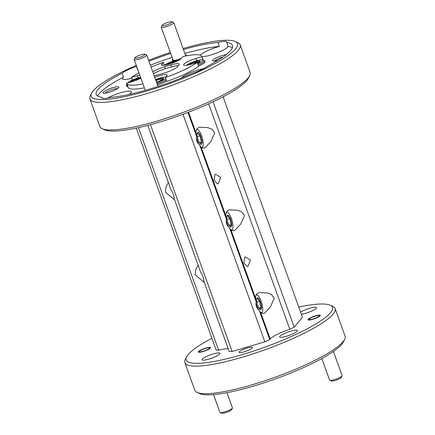 <?xml version="1.0" encoding="UTF-8"?>
<svg xmlns="http://www.w3.org/2000/svg" width="435" height="435" viewBox="0 0 435 435"><rect width="100%" height="100%" fill="white"/><g stroke="black" fill="none" stroke-linecap="round" stroke-linejoin="round"><path stroke-width="0.65" d="M179.655 59.742A9.2 1.724 -19.8 0 0 171.689 61.634A9.2 1.724 -19.8 0 0 164.343 65.255M177.534 60.922A6.15 1.153 -19.8 0 0 173.957 61.504A6.15 1.153 -19.8 0 0 168.312 63.733A6.15 1.153 -19.8 0 0 166.73 64.815M174.272 62.384L173.957 61.504C172.445 63.233 170.563 63.972 168.312 63.733L168.535 64.353M138.216 57.773A5.323 0.995 -19.8 0 0 143.387 55.789A5.323 0.995 -19.8 0 0 144.893 54.206A5.323 0.995 -19.8 0 0 141.859 54.538A5.323 0.995 -19.8 0 0 135.057 57.746A5.323 0.995 -19.8 0 0 138.216 57.773M144.893 54.206L146.546 54.951A6.655 1.245 160.2 0 1 146.742 55.131A6.655 1.245 160.2 0 1 138.205 59.405A6.655 1.245 160.2 0 1 134.219 59.639A6.655 1.245 160.2 0 1 134.252 59.372L135.057 57.746M202.645 351.409A5.323 0.995 -19.8 0 0 207.81 349.425A5.323 0.995 -19.8 0 0 209.317 347.848A5.323 0.995 -19.8 0 0 206.288 348.179A5.323 0.995 -19.8 0 0 199.486 351.388A5.323 0.995 -19.8 0 0 202.645 351.409M232.393 408.079L231.589 409.71A5.323 0.995 160.2 0 1 224.786 412.918A5.323 0.995 160.2 0 1 221.758 413.25L220.099 412.505A6.655 1.245 -19.8 0 0 223.889 412.092A6.655 1.245 -19.8 0 0 232.393 408.079A6.655 1.245 -19.8 0 0 232.426 407.818L226.978 392.674M213.525 394.599L219.903 412.326A6.655 1.245 -19.8 0 0 220.099 412.505M165.24 25.317A5.323 0.995 -19.8 0 0 170.406 23.332A5.323 0.995 -19.8 0 0 171.912 21.75A5.323 0.995 -19.8 0 0 168.883 22.082A5.323 0.995 -19.8 0 0 162.081 25.29A5.323 0.995 -19.8 0 0 165.24 25.317M171.912 21.75L173.57 22.495A6.655 1.245 160.2 0 1 173.766 22.674A6.655 1.245 160.2 0 1 165.229 26.948A6.655 1.245 160.2 0 1 161.244 27.182A6.655 1.245 160.2 0 1 161.276 26.921L162.081 25.29M312.33 319.176A5.323 0.995 -19.8 0 0 317.496 317.191A5.323 0.995 -19.8 0 0 319.002 315.609A5.323 0.995 -19.8 0 0 315.968 315.946A5.323 0.995 -19.8 0 0 309.165 319.154A5.323 0.995 -19.8 0 0 312.33 319.176M342.073 375.845L341.274 377.477A5.323 0.995 160.2 0 1 334.471 380.679A5.323 0.995 160.2 0 1 331.437 381.017L329.784 380.272A6.655 1.245 -19.8 0 0 333.574 379.853A6.655 1.245 -19.8 0 0 342.073 375.845A6.655 1.245 -19.8 0 0 342.111 375.579L333.417 351.437M321.824 358.527L329.589 380.092A6.655 1.245 -19.8 0 0 329.784 380.272M197.68 63.836A9.2 1.724 -19.8 0 0 202.612 60.976A9.2 1.724 -19.8 0 0 202.699 59.948A9.2 1.724 -19.8 0 0 195 61.253A9.2 1.724 -19.8 0 0 186.387 65.315M202.699 59.948L203.971 60.514A10.223 1.914 160.2 0 1 204.271 60.797A10.223 1.914 160.2 0 1 203.874 61.661A10.223 1.914 160.2 0 1 198.088 64.967M197.468 63.249A6.15 1.153 -19.8 0 0 198.273 62.836A6.15 1.153 -19.8 0 0 200.067 61.476A6.15 1.153 -19.8 0 0 199.959 61.085A6.15 1.153 -19.8 0 0 196 61.563A6.15 1.153 -19.8 0 0 190.351 63.793A6.15 1.153 -19.8 0 0 188.774 64.869M199.959 61.085C199.007 62.232 197.686 62.395 196 61.563C194.488 63.292 192.607 64.032 190.351 63.793L190.573 64.413M196.408 62.7L196 61.563M156.698 82.781A9.2 1.724 -19.8 0 0 165.8 78.556M166.262 79.833A10.223 1.914 160.2 0 1 157.1 83.906M165.778 77.082A9.2 1.724 -19.8 0 0 155.551 79.6M156.497 82.226A6.15 1.153 -19.8 0 0 161.82 80.089A6.15 1.153 -19.8 0 0 163.609 78.73A6.15 1.153 -19.8 0 0 163.506 78.338A6.15 1.153 -19.8 0 0 159.542 78.811A6.15 1.153 -19.8 0 0 155.752 80.154M163.506 78.338C162.554 79.485 161.233 79.643 159.542 78.811L156.045 80.964M160.276 80.839L159.542 78.811M140.587 77.327A9.2 1.724 -19.8 0 0 127.515 82.846A9.2 1.724 -19.8 0 0 127.39 82.987M127.46 85.336A10.223 1.914 160.2 0 1 126.536 84.912A10.223 1.914 160.2 0 1 126.59 84.504L126.922 83.835M140.886 78.159A6.15 1.153 -19.8 0 0 137.503 78.757A6.15 1.153 -19.8 0 0 131.854 80.986A6.15 1.153 -19.8 0 0 130.272 82.068A6.15 1.153 -19.8 0 0 130.185 82.166M137.819 79.638L137.503 78.757C135.992 80.48 134.11 81.225 131.854 80.986L132.077 81.606M201.182 147.209L204.037 148.172L205.255 147.601L210.834 141.587L214.721 132.98L212.095 129.282L207.778 127.591L199.66 127.265L198.17 127.917C196.56 128.956 195.88 130.701 196.12 133.153A10.647 3.181 73.6 0 0 196.625 136.47C196.049 140.092 197.077 142.952 199.714 145.051A10.647 3.181 73.6 0 0 201.182 147.209L225.879 215.82A10.647 3.181 73.6 0 0 226.385 219.137C225.808 222.753 226.836 225.613 229.473 227.712A10.647 3.181 73.6 0 0 230.941 229.876L233.796 230.833L235.014 230.262L240.599 224.248L244.481 215.646L241.855 211.948L237.543 210.252L229.424 209.926L227.929 210.578C226.325 211.622 225.64 213.367 225.879 215.82M260.701 312.537L263.556 313.499L264.779 312.928L270.358 306.914L274.24 298.307L271.619 294.609L267.302 292.918L259.184 292.592L257.694 293.244C256.084 294.283 255.399 296.028 255.644 298.481A10.647 3.181 73.6 0 0 256.144 301.798C255.568 305.419 256.596 308.279 259.238 310.378A10.647 3.181 73.6 0 0 260.701 312.537L270.217 338.968L269.738 339.545L264.877 341.845L232.116 351.475L229.18 351.464L203.797 280.966C203.738 278.106 202.71 275.246 200.709 272.386L174.038 198.3C173.978 195.445 172.951 192.585 170.95 189.72L147.78 125.367M214.933 174.473L214.063 180.308L217.652 183.983L218.256 183.706L220.692 177.42L215.597 174.179L214.933 174.473M244.693 257.139L243.823 262.968L247.412 266.65L248.015 266.367L250.451 260.087L245.356 256.84L244.693 257.139M198.164 265.317L196.011 268.863L195.027 274.632L204.385 282.592M168.405 182.656L166.252 186.202L165.267 191.971L174.625 199.931M170.351 52.477A77.729 14.567 -19.8 0 0 148.607 60.302M136.285 65.38A77.729 14.567 -19.8 0 0 91.622 93.172A77.729 14.567 -19.8 0 0 146.823 91.002A77.729 14.567 -19.8 0 0 235.204 41.483A77.729 14.567 -19.8 0 0 183.075 48.535M235.204 41.483L237.858 42.668A79.861 14.964 160.2 0 1 240.202 44.859A79.861 14.964 160.2 0 1 147.052 93.547A79.861 14.964 160.2 0 1 89.925 98.962A79.861 14.964 160.2 0 1 90.339 95.776L91.622 93.172M249.712 75.598L248.423 78.202A77.729 14.567 160.2 0 1 158.161 122.491A77.729 14.567 160.2 0 1 104.846 129.891L102.192 128.706A79.861 14.964 -19.8 0 0 156.97 121.104A79.861 14.964 -19.8 0 0 249.712 75.598A79.861 14.964 -19.8 0 0 250.12 72.411L240.202 44.859M89.925 98.962L99.849 126.514A79.861 14.964 -19.8 0 0 102.192 128.706M172.809 59.312A7.455 1.397 -19.8 0 0 172.488 60.378A7.455 1.397 -19.8 0 0 177.605 59.671A7.455 1.397 -19.8 0 0 181.379 58.339M185.718 56.023A7.455 1.397 -19.8 0 0 186.262 55.424A7.455 1.397 -19.8 0 0 185.332 54.805M109.011 92.302A8.521 1.599 -19.8 0 0 118.902 87.451A8.521 1.599 -19.8 0 0 112.855 87.691A8.521 1.599 -19.8 0 0 103.166 93.117A8.521 1.599 -19.8 0 0 109.011 92.302M117.662 88.593A7.134 1.338 -19.8 0 0 113.002 89.344A7.134 1.338 -19.8 0 0 104.851 93.204M226.26 54.603A8.521 1.599 -19.8 0 0 222.535 55.452A8.521 1.599 -19.8 0 0 212.851 60.878A8.521 1.599 -19.8 0 0 218.082 60.242M223.035 57.007A7.134 1.338 -19.8 0 0 222.682 57.105A7.134 1.338 -19.8 0 0 214.537 60.971M128.912 94.498A14.91 2.795 -19.8 0 0 131.468 91.698A14.91 2.795 -19.8 0 0 120.805 92.709A14.91 2.795 -19.8 0 0 107.44 98.131M203.585 68.643A14.91 2.795 -19.8 0 0 198.36 69.915A14.91 2.795 -19.8 0 0 181.308 78.017M136.644 66.376A72.406 13.567 -19.8 0 0 136.47 66.452A14.91 2.795 -19.8 0 0 122.115 73.243A72.406 13.567 -19.8 0 0 96.233 94.471A72.406 13.567 -19.8 0 0 102.029 97.369A14.91 2.795 -19.8 0 0 101.997 97.864A14.91 2.795 -19.8 0 0 110.707 97.391A72.406 13.567 -19.8 0 0 192.243 73.433A14.91 2.795 -19.8 0 0 206.592 66.642A72.406 13.567 -19.8 0 0 232.48 45.414A72.406 13.567 -19.8 0 0 226.684 42.516A14.91 2.795 -19.8 0 0 226.717 42.021A14.91 2.795 -19.8 0 0 218 42.489A72.406 13.567 -19.8 0 0 183.434 49.53M218 42.489L219.419 46.425A14.91 2.795 -19.8 0 0 217.467 46.969A14.91 2.795 -19.8 0 0 200.345 55.163M226.684 42.516L228.098 46.453A14.91 2.795 -19.8 0 1 210.741 55.044A14.91 2.795 -19.8 0 1 202.025 56.697M136.47 66.452L137.89 70.388A72.406 13.567 -19.8 0 1 138.064 70.312M170.689 53.429A72.406 13.567 -19.8 0 0 148.949 61.253M172.108 57.36A72.406 13.567 -19.8 0 0 150.363 65.19M144.36 87.81A39.928 7.482 -19.8 0 1 128.205 87.402L126.786 83.466A39.928 7.482 -19.8 0 1 126.715 83.183L132.708 81.421A10.647 1.996 -19.8 0 0 140.924 78.251M139.771 75.054A10.647 1.996 -19.8 0 0 137.509 75.652L131.522 77.414L132.447 79.986M164.321 65.255L163.288 62.379L161.815 64.152A10.647 1.996 -19.8 0 0 161.543 64.897A10.647 1.996 -19.8 0 0 169.161 64.173A10.647 1.996 -19.8 0 0 181.313 58.42L182.787 56.648A39.928 7.482 -19.8 0 1 201.927 56.414A39.928 7.482 -19.8 0 1 201.992 56.702L196.006 58.459A10.647 1.996 -19.8 0 0 183.586 64.951A10.647 1.996 -19.8 0 0 191.204 64.233L197.191 62.471L198.61 66.408A39.928 7.482 -19.8 0 1 166.839 81.437L165.425 77.506A39.928 7.482 -19.8 0 0 197.191 62.471M165.425 77.506L166.899 75.733A10.647 1.996 -19.8 0 0 167.17 74.989A10.647 1.996 -19.8 0 0 159.553 75.712A10.647 1.996 -19.8 0 0 154.751 77.37M157.497 85.004A10.647 1.996 -19.8 0 0 166.676 80.975M198.485 66.071A10.647 1.996 -19.8 0 0 205.043 61.678A10.647 1.996 -19.8 0 0 204.45 61.291M344.661 339.333L343.378 341.937A77.729 14.567 160.2 0 1 341.818 344.254A77.729 14.567 160.2 0 1 271.293 380.386A77.729 14.567 160.2 0 1 199.795 393.631L197.142 392.441A79.861 14.964 -19.8 0 0 270.603 378.836A79.861 14.964 -19.8 0 0 343.057 341.709A79.861 14.964 -19.8 0 0 344.661 339.333A79.861 14.964 -19.8 0 0 345.075 336.152L335.151 308.594A79.861 14.964 160.2 0 1 333.139 314.157A79.861 14.964 160.2 0 1 253.464 353.72A79.861 14.964 160.2 0 1 184.88 362.698A79.861 14.964 160.2 0 1 185.288 359.517L186.577 356.912A77.729 14.567 -19.8 0 0 245.96 353.481A77.729 14.567 -19.8 0 0 330.48 312.76A77.729 14.567 -19.8 0 0 330.154 305.218A77.729 14.567 -19.8 0 0 298.747 307.023M211.927 338.278A77.729 14.567 -19.8 0 0 188.137 354.596A77.729 14.567 -19.8 0 0 186.577 356.912M330.154 305.218L332.808 306.403A79.861 14.964 160.2 0 1 335.151 308.594M210.464 348.033A6.547 1.229 160.2 0 1 203.928 351.279A6.547 1.229 160.2 0 1 198.306 352.013A6.547 1.229 160.2 0 1 198.469 351.556A6.547 1.229 160.2 0 1 205.005 348.315A6.547 1.229 160.2 0 1 210.627 347.576A6.547 1.229 160.2 0 1 210.464 348.033M320.144 315.799A6.547 1.229 160.2 0 1 313.613 319.04A6.547 1.229 160.2 0 1 307.985 319.779A6.547 1.229 160.2 0 1 308.154 319.323A6.547 1.229 160.2 0 1 314.684 316.076A6.547 1.229 160.2 0 1 320.307 315.342A6.547 1.229 160.2 0 1 320.144 315.799M252.327 347.984A7.134 1.338 160.2 0 1 245.209 351.518A7.134 1.338 160.2 0 1 239.081 352.323A7.134 1.338 160.2 0 1 239.261 351.828A7.134 1.338 160.2 0 1 246.379 348.294A7.134 1.338 160.2 0 1 252.507 347.489A7.134 1.338 160.2 0 1 252.327 347.984M300.574 312.096A9.478 1.778 160.2 0 1 310.242 308.105A9.478 1.778 160.2 0 1 316.555 307.594A9.478 1.778 160.2 0 1 316.316 308.257A9.478 1.778 160.2 0 1 310.073 311.775A9.478 1.778 160.2 0 1 301.373 314.315M297.208 331.204A9.478 1.778 160.2 0 1 287.752 335.902A9.478 1.778 160.2 0 1 279.613 336.967A9.478 1.778 160.2 0 1 279.852 336.304A9.478 1.778 160.2 0 1 289.308 331.611A9.478 1.778 160.2 0 1 297.448 330.546A9.478 1.778 160.2 0 1 297.208 331.204M219.653 353.998A9.478 1.778 160.2 0 1 210.197 358.696A9.478 1.778 160.2 0 1 202.058 359.761A9.478 1.778 160.2 0 1 202.297 359.098A9.478 1.778 160.2 0 1 211.753 354.405A9.478 1.778 160.2 0 1 219.892 353.34A9.478 1.778 160.2 0 1 219.653 353.998M200.774 146.709A9.2 2.746 73.6 0 0 202.84 146.535L202.27 147.715A10.223 3.05 -106.4 0 1 202.106 147.998M197.305 136.856L200.611 135.883A6.15 1.838 73.6 0 0 198.148 132.496A6.15 1.838 73.6 0 0 197.354 132.952A6.15 1.838 73.6 0 0 197.088 135.002A6.15 1.838 73.6 0 0 198.49 140.902A6.15 1.838 73.6 0 0 199.747 143.245A6.15 1.838 73.6 0 0 200.649 144.159A6.15 1.838 73.6 0 0 200.954 144.29C200.323 143.751 200.676 142.914 202.014 141.783C200.568 140.124 200.1 138.156 200.611 135.883C198.811 135.046 197.99 133.915 198.148 132.496L197.376 133.23M202.84 146.535A9.2 2.746 73.6 0 0 202.628 139.298A9.2 2.746 73.6 0 0 199.257 131.131A9.2 2.746 73.6 0 0 197.914 129.766A9.2 2.746 73.6 0 0 196.495 129.886M260.299 312.036A9.2 2.746 73.6 0 0 262.359 311.862L261.794 313.042A10.223 3.05 -106.4 0 1 261.631 313.325M256.824 302.184L260.135 301.21A6.15 1.838 73.6 0 0 257.672 297.823A6.15 1.838 73.6 0 0 256.878 298.279A6.15 1.838 73.6 0 0 256.612 300.329A6.15 1.838 73.6 0 0 258.015 306.229A6.15 1.838 73.6 0 0 259.271 308.573A6.15 1.838 73.6 0 0 260.168 309.486A6.15 1.838 73.6 0 0 260.478 309.617C259.842 309.078 260.201 308.241 261.538 307.11C260.092 305.452 259.624 303.483 260.135 301.21C258.33 300.373 257.509 299.242 257.672 297.823L256.9 298.557M262.359 311.862A9.2 2.746 73.6 0 0 262.153 304.625A9.2 2.746 73.6 0 0 258.776 296.458A9.2 2.746 73.6 0 0 257.433 295.093A9.2 2.746 73.6 0 0 256.019 295.213M230.539 229.37A9.2 2.746 73.6 0 0 232.6 229.196L232.029 230.376A10.223 3.05 -106.4 0 1 231.866 230.659M227.065 219.523L230.376 218.549A6.15 1.838 73.6 0 0 227.907 215.156A6.15 1.838 73.6 0 0 227.113 215.619A6.15 1.838 73.6 0 0 226.847 217.663A6.15 1.838 73.6 0 0 228.25 223.563A6.15 1.838 73.6 0 0 229.511 225.912A6.15 1.838 73.6 0 0 230.409 226.82A6.15 1.838 73.6 0 0 230.713 226.956C230.082 226.417 230.436 225.58 231.773 224.449C230.332 222.785 229.865 220.822 230.376 218.549C228.571 217.707 227.75 216.576 227.907 215.156L227.141 215.896M232.6 229.196A9.2 2.746 73.6 0 0 232.388 221.959A9.2 2.746 73.6 0 0 229.017 213.792A9.2 2.746 73.6 0 0 227.674 212.432A9.2 2.746 73.6 0 0 226.254 212.546M153.473 73.83A11.68 2.191 160.2 0 1 165.343 68.741L164.637 66.772A11.68 2.191 -19.8 0 0 152.767 71.862M165.343 68.741L171.591 66.903A11.68 2.191 160.2 0 1 178.404 65.609M226.243 220.192A9.2 2.746 73.6 0 0 228.93 227.266M229.076 225.243L231.773 224.449A6.15 1.838 73.6 0 0 230.376 218.549M230.713 226.956A6.15 1.838 73.6 0 0 231.773 224.449M256.003 302.858A9.2 2.746 73.6 0 0 258.689 309.932M258.836 307.904L261.538 307.11A6.15 1.838 73.6 0 0 260.135 301.21M260.478 309.617A6.15 1.838 73.6 0 0 261.538 307.11M196.484 137.531A9.2 2.746 73.6 0 0 199.165 144.605M199.317 142.577L202.014 141.783A6.15 1.838 73.6 0 0 200.611 135.883M200.954 144.29A6.15 1.838 73.6 0 0 202.014 141.783M223.073 96.831L302.434 317.262L294.18 327.174L289.824 329.317A19.167 3.589 -19.8 0 0 270.217 338.968M228.201 348.75A19.167 3.589 -19.8 0 0 218.631 350.24L216.184 350.093L136.253 128.091M184.88 362.698L194.798 390.249A79.861 14.964 -19.8 0 0 197.142 392.441M126.715 85.412A10.647 1.996 -19.8 0 0 126.503 86.081A10.647 1.996 -19.8 0 0 127.895 86.538M126.786 83.466A39.928 7.482 -19.8 0 0 142.946 83.873M163.288 62.379A39.928 7.482 -19.8 0 0 151.059 67.115M138.977 72.857A39.928 7.482 -19.8 0 0 131.522 77.414M154.208 75.859A11.68 2.191 -19.8 0 0 157.829 74.95L164.077 73.113A11.68 2.191 -19.8 0 0 177.404 66.805L178.943 64.956A11.68 2.191 -19.8 0 0 179.236 64.141A11.68 2.191 -19.8 0 0 170.884 64.935L164.637 66.772M232.377 47.676A72.406 13.567 -19.8 0 0 228.098 46.453M219.419 46.425A72.406 13.567 -19.8 0 0 184.853 53.467M97.755 96.146A72.406 13.567 -19.8 0 1 123.535 77.18L122.115 73.243M102.029 97.369L102.339 98.223M123.535 77.18A14.91 2.795 -19.8 0 0 122.523 78.849A14.91 2.795 -19.8 0 0 131.816 78.224M203.254 60.193L201.992 56.702M138.482 127.607L218.631 350.24M150.461 124.66L232.116 351.475M229.473 227.712L256.144 301.798M199.714 145.051L226.385 219.137M213.041 101.806L294.18 327.174M289.824 329.317L208.642 103.834M187.963 112.415L196.625 136.47M264.877 341.845L182.95 114.291M259.238 310.378L269.738 339.545M138.314 77.892L137.509 75.652M196.81 60.699L196.006 58.459M162.222 65.293L161.815 64.152M171.591 66.903L170.884 64.935M255.644 298.481L230.941 229.876M196.12 133.153L188.572 112.186M146.742 55.131L158.019 86.456M134.219 59.639L145.279 90.355M209.317 347.848L210.241 348.261M199.486 351.388L199.034 352.29M173.766 22.674L185.761 55.99M161.244 27.182L173.239 60.498M319.002 315.609L319.921 316.022M309.165 319.154L308.719 320.057M204.271 60.797L204.831 62.346M126.536 84.912L127.096 86.462M227.674 212.432L226.651 211.807M257.433 295.093L256.411 294.468M197.914 129.766L196.892 129.141M203.292 60.209L201.927 56.414"/></g></svg>
